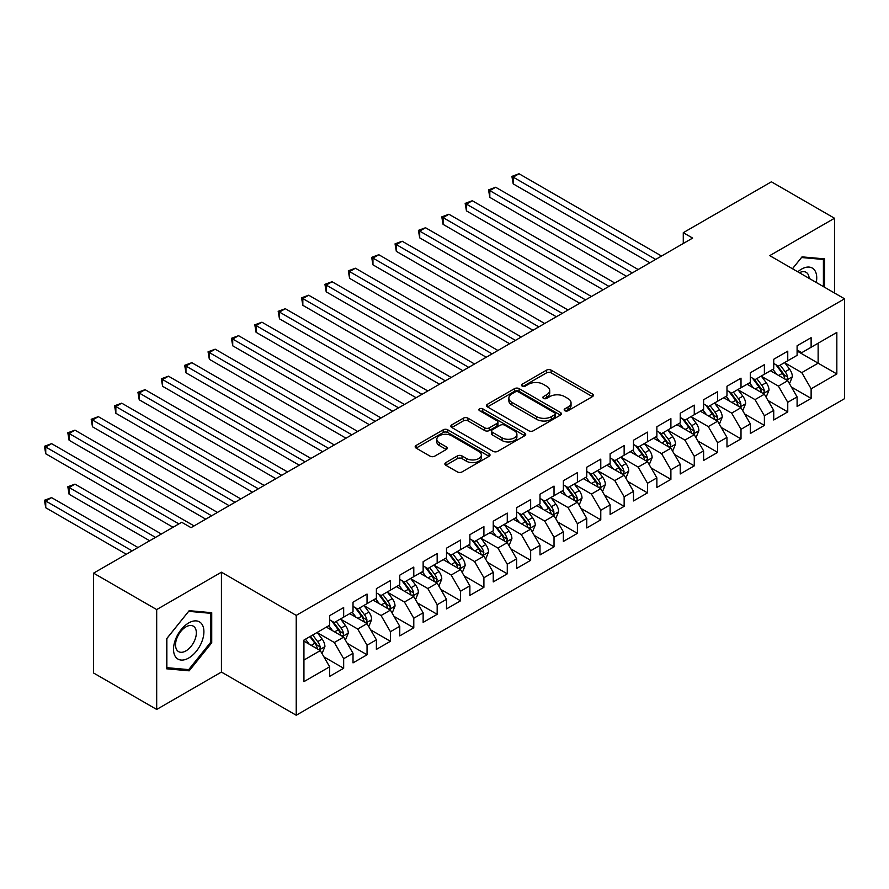 <?xml version="1.0" encoding="UTF-8"?>
<svg xmlns="http://www.w3.org/2000/svg" width="889" height="889" viewBox="0 0 889 889"><rect width="100%" height="100%" fill="white"/><g stroke="black" fill="none" stroke-linecap="round" stroke-linejoin="round"><path stroke-width="1.33" d="M564.837 410.718A2.267 1.311 0 0 0 568.06 410.718L592.43 396.638A3.245 1.878 0 0 0 593.385 395.316A3.245 1.878 0 0 0 592.43 393.994L551.136 370.146A3.245 1.878 0 0 0 546.546 370.146L522.165 384.226A2.267 1.311 0 0 0 521.51 385.148A2.267 1.311 0 0 0 522.165 386.082A2.267 1.311 0 0 0 525.377 386.082L528.533 384.259A10.379 5.99 0 0 1 543.223 384.259L546.657 386.248A10.379 5.99 0 0 1 549.702 390.482A10.379 5.99 0 0 1 546.657 394.716L543.501 396.538A2.267 1.311 0 0 0 542.846 397.472A2.267 1.311 0 0 0 543.501 398.394A2.267 1.311 0 0 0 546.713 398.394L549.869 396.572A10.379 5.99 0 0 1 564.559 396.572L567.993 398.561A10.379 5.99 0 0 1 571.038 402.806A10.379 5.99 0 0 1 567.993 407.04L564.837 408.862A2.267 1.311 0 0 0 564.182 409.785A2.267 1.311 0 0 0 564.837 410.718L564.837 408.862M445.834 462.602A3.245 1.878 0 0 0 444.878 463.925A3.245 1.878 0 0 0 445.834 465.258L457.413 471.937A3.245 1.878 0 0 0 462.002 471.937L489.072 456.313A3.245 1.878 0 0 0 490.028 454.99A3.245 1.878 0 0 0 489.072 453.668L447.778 429.82A3.245 1.878 0 0 0 443.189 429.82L416.119 445.456A3.245 1.878 0 0 0 415.174 446.778A3.245 1.878 0 0 0 416.119 448.1L430.12 456.179A3.245 1.878 0 0 0 434.699 456.179L446.289 449.49A3.245 1.878 0 0 0 447.245 448.167A3.245 1.878 0 0 0 446.289 446.845L439.355 442.833A8.679 5.012 0 0 1 436.81 439.288A8.679 5.012 0 0 1 442.166 434.665A8.679 5.012 0 0 1 451.623 435.754L478.815 451.445A8.679 5.012 0 0 1 481.349 454.99A8.679 5.012 0 0 1 475.993 459.613A8.679 5.012 0 0 1 466.536 458.535L462.002 455.913A3.245 1.878 0 0 0 457.413 455.913L445.834 462.602L445.834 465.258M156.686 609.576L156.686 709.444L221.428 672.062L221.428 572.205L156.686 609.576L93.578 573.149L181.7 522.276L191.046 527.666L692.631 238.085L683.274 232.685L683.274 243.486M221.428 572.205L296.226 615.388L844.55 298.804L844.55 398.672L296.226 715.245L296.226 615.388M834.504 293.003L834.504 218.25L769.752 255.632L844.55 298.804M834.504 218.25L771.396 181.812L683.274 232.685M528.766 430.754A3.245 1.878 0 0 0 533.356 430.754L560.426 415.119A3.245 1.878 0 0 0 561.381 413.796A3.245 1.878 0 0 0 560.426 412.474L519.132 388.626A3.245 1.878 0 0 0 514.542 388.626L487.472 404.262A3.245 1.878 0 0 0 486.516 405.584A3.245 1.878 0 0 0 487.472 406.906L528.766 430.754M480.46 411.207A2.267 1.311 0 0 1 482.771 411.529L524.71 435.743L497.684 451.345A3.245 1.878 0 0 1 493.095 451.345L451.801 427.509L451.801 424.853A3.245 1.878 0 0 0 450.845 426.175A3.245 1.878 0 0 0 451.801 427.509M451.801 424.853L463.38 418.163A3.245 1.878 0 0 1 467.97 418.163L484.716 427.831A3.245 1.878 0 0 0 489.306 427.831L496.995 423.397A3.245 1.878 0 0 0 497.94 422.075A3.245 1.878 0 0 0 496.995 420.753L479.56 410.685A2.267 1.311 0 0 1 478.893 409.751A2.267 1.311 0 0 1 480.293 408.54A2.267 1.311 0 0 1 482.771 408.829L524.754 433.065A3.245 1.878 0 0 1 525.699 434.388A3.245 1.878 0 0 1 524.754 435.721L524.754 433.065M797.1 351.033L818.136 363.179L818.136 343.21L836.838 332.408L811.124 347.255L811.124 337.676L797.1 345.765L797.1 355.356L787.754 360.745L787.754 351.166L773.73 359.267L773.73 368.846L764.384 374.247L764.384 364.657L750.36 372.758L750.36 382.337L741.004 387.737L741.004 378.158L726.98 386.248L726.98 395.827L717.634 401.228L717.634 391.649L703.61 399.75L703.61 409.329L694.265 414.73L694.265 405.14L680.241 413.241L680.241 422.82L670.895 428.22L670.895 418.641L656.871 426.731L656.871 436.31L647.514 441.711L647.514 432.132L633.49 440.233L633.49 449.812L624.145 455.212L624.145 445.622L610.121 453.723L610.121 463.302L600.775 468.703L600.775 459.124L586.751 467.214L586.751 476.793L577.394 482.194L577.394 472.615L563.37 480.716L563.37 490.295L554.025 495.695L554.025 486.105L540.001 494.206L540.001 503.785L530.655 509.186L530.655 499.607L516.631 507.697L516.631 517.276L507.275 522.676L507.275 513.097L493.251 521.198L493.251 530.777L483.905 536.167L483.905 526.588L469.881 534.689L469.881 544.268L460.535 549.669L460.535 540.09L446.511 548.18L446.511 557.759L437.166 563.159L437.166 553.58L423.142 561.681L423.142 571.26L413.785 576.65L413.785 567.071L399.761 575.172L399.761 584.751L390.415 590.152L390.415 580.573L376.391 588.662L376.391 598.241L367.046 603.642L367.046 594.063L353.022 602.164L353.022 611.743L343.665 617.133L343.665 607.554L329.641 615.655L329.641 625.234L303.938 640.08L303.938 681.641L329.641 666.794L320.296 650.604L303.938 641.158M836.838 332.408L836.838 373.969L811.124 388.815L801.778 372.624L784.831 362.834M791.377 386.993L811.124 398.394L811.124 388.815M811.124 398.394L797.1 406.495L797.1 396.916L787.754 402.306L778.408 386.115L761.462 376.336M768.007 400.495L787.754 411.896L787.754 402.306M787.754 411.896L773.73 419.986L773.73 410.407L764.384 415.808L755.028 399.617L738.081 389.827M744.626 413.985L764.384 425.387L764.384 415.808M764.384 425.387L750.36 433.488L750.36 423.897L741.004 429.298L731.658 413.107L714.712 403.317M721.257 427.476L741.004 438.877L741.004 429.298M741.004 438.877L726.98 446.978L726.98 437.399L717.634 442.789L708.289 426.598L691.342 416.819M697.887 440.966L717.634 452.379L717.634 442.789M717.634 452.379L703.61 460.469L703.61 450.89L694.265 456.29L684.908 440.099L667.972 430.309M674.518 454.468L694.265 465.869L694.265 456.29M694.265 465.869L680.241 473.97L680.241 464.38L670.895 469.781L661.538 453.59L644.592 443.8M651.137 467.958L670.895 479.36L670.895 469.781M670.895 479.36L656.871 487.461L656.871 477.882L647.514 483.272L638.169 467.081L621.222 457.302M627.767 481.449L647.514 492.862L647.514 483.272M647.514 492.862L633.49 500.952L633.49 491.373L624.145 496.773L614.799 480.582L597.853 470.792M604.398 494.951L624.145 506.352L624.145 496.773M624.145 506.352L610.121 514.442L610.121 504.863L600.775 510.264L591.418 494.073L574.472 484.283M581.017 508.441L600.775 519.843L600.775 510.264M600.775 519.843L586.751 527.944L586.751 518.365L577.394 523.754L568.049 507.563L551.102 497.784M557.647 521.932L577.394 533.344L577.394 523.754M577.394 533.344L563.37 541.434L563.37 531.855L554.025 537.256L544.679 521.054L527.733 511.275M534.278 535.434L554.025 546.835L554.025 537.256M554.025 546.835L540.001 554.925L540.001 545.346L530.655 550.747L521.298 534.556L504.363 524.766M510.897 548.924L530.655 560.326L530.655 550.747M530.655 560.326L516.631 568.427L516.631 558.848L507.275 564.237L497.929 548.046L480.982 538.267M487.528 562.415L507.275 573.827L507.275 564.237M507.275 573.827L493.251 581.917L493.251 572.338L483.905 577.739L474.559 561.537L457.613 551.758M464.158 575.916L483.905 587.318L483.905 577.739M483.905 587.318L469.881 595.408L469.881 585.829L460.535 591.229L451.19 575.039L434.243 565.248M440.788 589.407L460.535 600.808L460.535 591.229M460.535 600.808L446.511 608.909L446.511 599.33L437.166 604.72L427.809 588.529L410.862 578.75M417.408 602.898L437.166 614.31L437.166 604.72M437.166 614.31L423.142 622.4L423.142 612.821L413.785 618.222L404.439 602.02L387.493 592.241M394.038 616.399L413.785 627.801L413.785 618.222M413.785 627.801L399.761 635.891L399.761 626.312L390.415 631.712L381.07 615.521L364.123 605.731M370.669 629.89L390.415 641.291L390.415 631.712M390.415 641.291L376.391 649.392L376.391 639.813L367.046 645.203L357.689 629.012L340.743 619.233M347.288 643.38L367.046 654.782L367.046 645.203M367.046 654.782L353.022 662.883L353.022 653.304L343.665 658.705L334.32 642.503L317.373 632.724M323.918 656.882L343.665 668.284L343.665 658.705M343.665 668.284L329.641 676.373L329.641 666.794M329.641 619.833L334.32 622.533L343.665 617.133M303.938 660.049L320.296 650.604M353.022 606.342L357.689 609.043L367.046 603.642M334.32 642.503L343.665 637.113L326.374 627.123M353.022 653.304L343.665 637.113M376.391 592.852L381.07 595.552L390.415 590.152M357.689 629.012L367.046 623.611L349.744 613.632M376.391 639.813L367.046 623.611M399.761 579.35L404.439 582.051L413.785 576.65M381.07 615.521L390.415 610.121L373.124 600.131M399.761 626.312L390.415 610.121M423.142 565.86L427.809 568.56L437.166 563.159M404.439 602.02L413.785 596.63L396.494 586.64M423.142 612.821L413.785 596.63M446.511 552.369L451.19 555.069L460.535 549.669M427.809 588.529L437.166 583.128L419.864 573.149M446.511 599.33L437.166 583.128M469.881 538.867L474.559 541.568L483.905 536.167M451.19 575.039L460.535 569.638L443.233 559.648M469.881 585.829L460.535 569.638M493.251 525.377L497.929 528.077L507.275 522.676M474.559 561.537L483.905 556.147L466.614 546.157M493.251 572.338L483.905 556.147M516.631 511.886L521.298 514.587L530.655 509.186M497.929 548.046L507.275 542.646L489.983 532.667M516.631 558.848L507.275 542.646M540.001 498.385L544.679 501.085L554.025 495.695M521.298 534.556L530.655 529.155L513.353 519.165M540.001 545.346L530.655 529.155M563.37 484.894L568.049 487.594L577.394 482.194M544.679 521.054L554.025 515.664L536.734 505.674M563.37 531.855L554.025 515.664M586.751 471.403L591.418 474.104L600.775 468.703M568.049 507.563L577.394 502.163L560.103 492.184M586.751 518.365L577.394 502.163M610.121 457.902L614.799 460.602L624.145 455.212M591.418 494.073L600.775 488.672L583.473 478.682M610.121 504.863L600.775 488.672M633.49 444.411L638.169 447.111L647.514 441.711M614.799 480.582L624.145 475.182L606.843 465.191M633.49 491.373L624.145 475.182M656.871 430.921L661.538 433.621L670.895 428.22M638.169 467.081L647.514 461.68L630.223 451.701M656.871 477.882L647.514 461.68M680.241 417.419L684.908 420.119L694.265 414.73M661.538 453.59L670.895 448.189L653.593 438.199M680.241 464.38L670.895 448.189M703.61 403.928L708.289 406.629L717.634 401.228M684.908 440.099L694.265 434.699L676.962 424.709M703.61 450.89L694.265 434.699M726.98 390.438L731.658 393.138L741.004 387.737M708.289 426.598L717.634 421.197L700.343 411.218M726.98 437.399L717.634 421.197M750.36 376.936L755.028 379.636L764.384 374.247M731.658 413.107L741.004 407.707L723.713 397.727M750.36 423.897L741.004 407.707M773.73 363.445L778.408 366.146L787.754 360.745M755.028 399.617L764.384 394.216L747.082 384.226M773.73 410.407L764.384 394.216M797.1 349.955L801.778 352.655L811.124 347.255M778.408 386.115L787.754 380.714L770.463 370.735M797.1 396.916L787.754 380.714M93.578 573.149L93.578 673.006L156.686 709.444M221.428 672.062L296.226 715.245M801.778 372.624L818.136 363.179L836.838 373.969M824.57 287.269L824.57 258.877L802.011 256.865L792.466 268.734L801.545 257.521L823.403 259.477L823.403 286.591M211.726 642.769L211.726 612.699L189.179 610.676L166.621 638.735L166.621 668.806L189.179 670.828L211.726 642.769L210.56 642.091M565.748 411.04L567.993 409.74A10.379 5.99 0 0 0 571.038 405.495L571.038 402.806M549.702 390.482L549.702 393.182A10.379 5.99 0 0 1 546.657 397.416L544.412 398.717M592.43 393.994L592.43 396.638L551.136 372.847A3.245 1.878 0 0 0 546.546 372.847L523.076 386.404M560.381 415.141L519.132 391.327A3.245 1.878 0 0 0 514.542 391.327L487.516 406.929M554.692 414.719A2.267 1.311 0 0 0 555.358 413.796A2.267 1.311 0 0 0 554.692 412.863L518.443 391.938A2.267 1.311 0 0 0 515.231 391.938L511.908 393.86A10.379 5.99 0 0 0 508.864 398.094A10.379 5.99 0 0 0 511.908 402.339L536.678 416.641A10.379 5.99 0 0 0 551.369 416.641L554.692 414.719L554.692 417.419A2.267 1.311 0 0 0 555.358 416.497L555.358 413.796M508.864 398.094L508.864 400.795A10.379 5.99 0 0 0 511.908 405.04L511.908 402.339M554.692 417.419L551.369 419.341A10.379 5.99 0 0 1 536.678 419.341L511.908 405.04M451.834 427.531L463.38 420.864L463.38 418.163M497.94 422.075L497.94 424.775A3.245 1.878 0 0 1 496.995 426.098L489.306 430.532A3.245 1.878 0 0 1 484.716 430.532L467.97 420.864A3.245 1.878 0 0 0 463.38 420.864M502.096 437.866A8.679 5.012 0 0 0 511.553 438.955A8.679 5.012 0 0 0 516.909 434.321A8.679 5.012 0 0 0 514.375 430.787L504.796 425.253A3.245 1.878 0 0 0 500.207 425.253L492.517 429.687A3.245 1.878 0 0 0 491.573 431.009A3.245 1.878 0 0 0 492.517 432.343L502.096 437.866L502.096 440.566A8.679 5.012 0 0 0 511.553 441.655A8.679 5.012 0 0 0 516.909 437.021L516.909 434.321M491.573 431.009L491.573 433.71A3.245 1.878 0 0 0 492.517 435.032L492.517 432.343M502.096 440.566L492.517 435.032M481.349 454.99L481.349 457.691A8.679 5.012 0 0 1 475.993 462.313A8.679 5.012 0 0 1 466.536 461.235L462.002 458.613A3.245 1.878 0 0 0 457.413 458.613L445.878 465.28M436.81 439.288L436.81 441.989A8.679 5.012 0 0 0 439.355 445.533L439.355 442.833M446.245 449.512L439.355 445.533M489.028 456.335L447.778 432.521A3.245 1.878 0 0 0 443.189 432.521L416.163 448.123M186.79 669.45L189.179 670.828M789.488 383.715L792.377 376.647A8.757 5.056 -120 0 0 789.588 369.191L784.62 362.556M776.708 374.347L772.93 369.302M771.174 371.146L770.741 370.569M513.197 237.852L603.109 289.77L466.447 210.871L466.447 204.126L472.292 200.747L614.799 283.024M786.098 379.77L787.465 378.547L787.654 377.014A8.757 5.056 -120 0 0 785.143 371.746L780.175 365.123M777.342 365.535L783.476 373.724A4.467 2.578 60 0 1 784.287 375.08L787.654 377.014M775.808 364.646L782.342 373.369A8.757 5.056 60 0 1 784.843 378.636L785.02 379.147M655.693 259.41L513.197 177.133L519.032 173.755L661.538 256.032M649.859 262.777L513.197 183.879L513.197 177.133L511.908 176.389L519.032 173.755M513.197 183.879L511.908 176.389M766.107 397.205L769.007 390.138A8.757 5.056 -120 0 0 766.218 382.681L761.251 376.047M753.339 387.837L749.56 382.803M747.793 384.637L747.371 384.07M489.817 251.354L579.739 303.26L443.078 224.361L443.078 217.616L448.923 214.238L591.418 296.515M762.729 393.26L764.084 392.038L764.284 390.515A8.757 5.056 -120 0 0 761.773 385.248L756.806 378.614M753.972 379.025L760.106 387.215A4.467 2.578 60 0 1 760.917 388.571L764.284 390.515M752.427 378.136L758.962 386.859A8.757 5.056 60 0 1 761.473 392.127L761.651 392.638M742.737 410.707L745.638 403.628A8.757 5.056 -120 0 0 742.837 396.172L737.87 389.549M729.958 401.328L726.191 396.294M724.424 398.128L723.99 397.561M466.447 264.844L556.358 316.762L419.697 237.852L419.697 231.107L425.542 227.74L568.049 310.005M739.359 406.751L740.715 405.54L740.904 404.006A8.757 5.056 -120 0 0 738.403 398.739L733.436 392.105M730.602 392.527L736.737 400.706A4.467 2.578 60 0 1 737.548 402.061L740.904 404.006M729.058 391.638L735.592 400.361A8.757 5.056 60 0 1 738.103 405.628L738.281 406.129M632.323 272.901L489.817 190.624L495.662 187.257L638.169 269.523M626.478 276.279L489.817 197.369L489.817 190.624L488.539 189.879L495.662 187.257M489.817 197.369L488.539 189.879M608.954 286.391L465.158 203.381L472.292 200.747M466.447 210.871L465.158 203.381M816.269 282.48A21.48 12.402 120 0 0 814.702 270.3A21.48 12.402 120 0 0 797.8 271.823M809.157 278.379A14.713 8.49 120 0 0 807.79 273.868A14.713 8.49 120 0 0 806.134 272.334A14.713 8.49 120 0 0 799.378 272.734M821.947 258.643L823.403 259.477M175.555 656.849A21.48 12.402 120 0 0 196.302 651.293A21.48 12.402 120 0 0 201.87 624.111A21.48 12.402 120 0 0 181.112 629.679A21.48 12.402 120 0 0 175.555 656.849M176.933 650.092A14.713 8.49 120 0 0 178.589 651.626A14.713 8.49 120 0 0 192.268 644.758A14.713 8.49 120 0 0 194.947 627.678A14.713 8.49 120 0 0 193.291 626.145A14.713 8.49 120 0 0 179.611 633.012A14.713 8.49 120 0 0 176.933 650.092M188.712 611.343L210.56 613.299L210.56 642.436L188.712 669.617L166.854 667.672L166.854 638.535L188.657 611.321M209.115 612.465L210.56 613.299M719.368 424.197L722.257 417.13A8.757 5.056 -120 0 0 719.468 409.662L714.5 403.039M706.588 414.83L702.81 409.785M701.054 411.629L700.621 411.051M443.078 278.335L532.989 330.252L396.327 251.354L396.327 244.608L402.172 241.23L544.679 323.507M715.989 420.253L717.345 419.03L717.534 417.497A8.757 5.056 -120 0 0 715.023 412.229L710.055 405.606M707.222 406.017L713.356 414.207A4.467 2.578 60 0 1 714.167 415.563L717.534 417.497M705.688 405.128L712.222 413.852A8.757 5.056 60 0 1 714.734 419.119L714.9 419.63M695.987 437.688L698.887 430.62A8.757 5.056 -120 0 0 696.098 423.164L691.131 416.53M683.219 428.32L679.44 423.286M677.674 425.12L677.251 424.553M419.697 291.836L509.619 343.743L372.958 264.844L372.958 258.099L378.803 254.721L521.298 336.998M692.609 433.743L693.965 432.521L694.165 430.998A8.757 5.056 -120 0 0 691.653 425.731L686.686 419.097M683.852 419.508L689.986 427.698A4.467 2.578 60 0 1 690.797 429.054L694.165 430.998M682.319 418.619L688.853 427.342A8.757 5.056 60 0 1 691.353 432.61L691.531 433.121M585.573 299.893L441.789 216.872L448.923 214.238M443.078 224.361L441.789 216.872M562.204 313.384L418.419 230.362L425.542 227.74M419.697 237.852L418.419 230.362M672.617 451.19L675.518 444.111A8.757 5.056 -120 0 0 672.717 436.655L667.761 430.032M659.849 441.811L656.071 436.777M654.304 438.61L653.871 438.044M396.327 305.327L486.239 357.245M669.239 447.234L670.595 446.011L670.784 444.489A8.757 5.056 -120 0 0 668.284 439.222L663.316 432.587M660.483 433.01L666.617 441.188A4.467 2.578 60 0 1 667.428 442.544L670.784 444.489M658.938 432.121L665.472 440.844A8.757 5.056 60 0 1 667.983 446.111L668.161 446.611M538.834 326.874L395.038 243.864L402.172 241.23M396.327 251.354L395.038 243.864M649.248 464.68L652.148 457.613A8.757 5.056 -120 0 0 649.348 450.145L644.381 443.522M636.468 455.312L632.701 450.267M630.934 452.112L630.501 451.534M372.958 318.818L462.869 370.735L326.207 291.836L326.207 285.091L332.053 281.713L474.559 363.99M645.87 460.735L647.225 459.513L647.414 457.979A8.757 5.056 -120 0 0 644.903 452.712L639.947 446.089M637.113 446.5L643.236 454.69A4.467 2.578 60 0 1 644.047 456.046L647.414 457.979M635.568 445.611L642.102 454.335A8.757 5.056 60 0 1 644.614 459.602L644.792 460.113M515.464 340.376L371.669 257.354L378.803 254.721M372.958 264.844L371.669 257.354M625.878 478.171L628.767 471.103A8.757 5.056 -120 0 0 625.978 463.647L621.011 457.013M613.099 468.803L609.321 463.758M607.554 465.603L607.131 465.036M349.588 332.319L439.499 384.226L302.838 305.327L302.838 298.582L308.683 295.204L451.19 377.481M622.489 474.226L623.856 473.004L624.045 471.481A8.757 5.056 -120 0 0 621.533 466.214L616.566 459.58M613.732 459.991L619.866 468.181A4.467 2.578 60 0 1 620.678 469.536L624.045 471.481M612.199 459.102L618.733 467.825A8.757 5.056 60 0 1 621.233 473.092L621.411 473.604M602.498 491.673L605.398 484.594A8.757 5.056 -120 0 0 602.598 477.137L597.641 470.514M589.729 482.294L585.951 477.26M584.184 479.093L583.762 478.526M326.207 345.81L416.13 397.727L279.468 318.818L279.468 312.072L285.302 308.705L427.809 390.971M599.119 487.717L600.475 486.494L600.664 484.972A8.757 5.056 -120 0 0 598.164 479.704L593.196 473.07M590.363 473.493L596.497 481.671A4.467 2.578 60 0 1 597.308 483.027L600.664 484.972M588.818 472.604L595.352 481.327A8.757 5.056 60 0 1 597.864 486.594L598.041 487.094M579.128 505.163L582.028 498.096A8.757 5.056 -120 0 0 579.228 490.628L574.261 484.005M566.349 495.795L562.581 490.75M560.815 492.595L560.381 492.017M302.838 359.3L392.749 411.218L256.088 332.319L256.088 325.563L261.933 322.196L404.439 404.473M575.75 501.218L577.105 499.996L577.294 498.462A8.757 5.056 -120 0 0 574.794 493.195L569.827 486.572M566.993 486.983L573.127 495.173A4.467 2.578 60 0 1 573.938 496.529L577.294 498.462M565.448 486.094L571.983 494.817A8.757 5.056 60 0 1 574.494 500.085L574.672 500.596M555.758 518.654L558.648 511.586A8.757 5.056 -120 0 0 555.858 504.13L550.891 497.496M542.979 509.286L539.201 504.241M537.445 506.085L537.012 505.508M279.468 372.802L369.38 424.709L232.718 345.81L232.718 339.065L238.563 335.686L381.07 417.963M552.369 514.709L553.736 513.486L553.925 511.964A8.757 5.056 -120 0 0 551.413 506.686L546.446 500.063M543.612 500.474L549.746 508.664A4.467 2.578 60 0 1 550.558 510.019L553.925 511.964M542.079 499.585L548.613 508.308A8.757 5.056 60 0 1 551.113 513.575L551.291 514.086M532.378 532.155L535.278 525.077A8.757 5.056 -120 0 0 532.489 517.62L527.521 510.997M519.609 522.776L515.831 517.742M514.064 519.576L513.642 519.009M256.088 386.293L346.01 438.199L209.348 359.3L209.348 352.555L215.194 349.188L357.689 431.454M528.999 528.199L530.355 526.977L530.555 525.455A8.757 5.056 -120 0 0 528.044 520.187L523.076 513.553M520.243 513.975L526.377 522.154A4.467 2.578 60 0 1 527.188 523.51L530.555 525.455M518.698 513.075L525.243 521.81A8.757 5.056 60 0 1 527.744 527.077L527.922 527.577M509.008 545.646L511.908 538.578A8.757 5.056 -120 0 0 509.108 531.111L504.141 524.488M496.229 536.278L492.462 531.233M490.695 533.078L490.261 532.5M232.718 399.783L322.629 451.701L185.968 372.802L185.968 366.046L191.813 362.679L334.32 444.956M505.63 541.701L506.986 540.479L507.175 538.945A8.757 5.056 -120 0 0 504.674 533.678L499.707 527.055M496.873 527.466L503.007 535.656A4.467 2.578 60 0 1 503.819 537.012L507.175 538.945M495.329 526.577L501.863 535.3A8.757 5.056 60 0 1 504.374 540.568L504.552 541.079M485.638 559.137L488.539 552.069A8.757 5.056 -120 0 0 485.738 544.613L480.771 537.978M472.859 549.769L469.092 544.724M467.325 546.568L466.892 545.99M209.348 413.285L299.26 465.191L162.598 386.293L162.598 379.547L168.443 376.169L310.95 458.446M482.26 555.192L483.616 553.969L483.805 552.447A8.757 5.056 -120 0 0 481.293 547.168L476.337 540.545M473.504 540.957L479.627 549.146A4.467 2.578 60 0 1 480.438 550.502L483.805 552.447M471.959 540.067L478.493 548.791A8.757 5.056 60 0 1 481.005 554.058L481.182 554.569M462.269 572.638L465.158 565.56A8.757 5.056 -120 0 0 462.369 558.103L457.402 551.48M449.49 563.259L445.711 558.225M443.944 560.059L443.522 559.492M185.968 426.776L275.89 478.682L139.229 399.783L139.229 393.038L145.074 389.671L287.569 471.937M458.88 568.682L460.235 567.46L460.435 565.937A8.757 5.056 -120 0 0 457.924 560.67L452.957 554.036M450.123 554.458L456.257 562.637A4.467 2.578 60 0 1 457.068 563.993L460.435 565.937M448.589 553.558L455.124 562.293A8.757 5.056 60 0 1 457.624 567.56L457.802 568.06M438.888 586.129L441.789 579.061A8.757 5.056 -120 0 0 438.988 571.594L434.032 564.971M426.12 576.761L422.342 571.716M420.575 573.561L420.141 572.983M162.598 440.266L252.509 492.184L115.859 413.285L115.859 406.529L121.693 403.162L264.2 485.438M435.51 582.184L436.866 580.962L437.055 579.428A8.757 5.056 -120 0 0 434.554 574.161L429.587 567.538M426.753 567.949L432.887 576.139A4.467 2.578 60 0 1 433.699 577.483L437.055 579.428M425.209 567.06L431.743 575.783A8.757 5.056 60 0 1 434.254 581.05L434.432 581.562M415.519 599.619L418.419 592.552A8.757 5.056 -120 0 0 415.619 585.095L410.651 578.461M402.739 590.252L398.972 585.206M397.205 587.051L396.772 586.473M139.229 453.768L229.14 505.674L92.478 426.776L92.478 420.03L98.323 416.652L240.83 498.929M412.14 595.674L413.496 594.452L413.685 592.93A8.757 5.056 -120 0 0 411.174 587.651L406.217 581.028M403.384 581.439L409.507 589.629A4.467 2.578 60 0 1 410.318 590.985L413.685 592.93M401.839 580.55L408.373 589.274A8.757 5.056 60 0 1 410.885 594.541L411.062 595.052M392.149 613.121L395.038 606.042A8.757 5.056 -120 0 0 392.249 598.586L387.282 591.963M379.37 603.742L375.591 598.708M373.836 600.542L373.402 599.975M115.859 467.258L205.77 519.165L69.109 440.266L69.109 433.521L74.954 430.154L217.461 512.42M388.76 609.165L390.127 607.943L390.315 606.42A8.757 5.056 -120 0 0 387.804 601.153L382.837 594.519M380.003 594.93L386.137 603.12A4.467 2.578 60 0 1 386.948 604.476L390.315 606.42M378.47 594.041L385.004 602.764A8.757 5.056 60 0 1 387.504 608.043L387.682 608.543M368.768 626.612L371.669 619.544A8.757 5.056 -120 0 0 368.879 612.077L363.912 605.453M356 617.233L352.222 612.199M350.455 614.043L350.033 613.466M92.478 480.749L173.044 527.266L45.739 453.768L45.739 447.011L51.584 443.644L194.08 525.921M365.39 622.667L366.746 621.444L366.946 619.911A8.757 5.056 -120 0 0 364.434 614.643L359.467 608.02M356.633 608.432L362.768 616.61A4.467 2.578 60 0 1 363.579 617.966L366.946 619.911M355.089 607.543L361.623 616.266A8.757 5.056 60 0 1 364.134 621.533L364.312 622.044M345.399 640.102L348.299 633.035A8.757 5.056 -120 0 0 345.499 625.578L340.531 618.944M332.619 630.734L328.852 625.689M327.085 627.534L326.652 626.956M161.365 534.011L74.954 484.127L69.109 487.494L69.109 494.251L149.674 540.756M342.021 636.157L343.376 634.935L343.565 633.413A8.757 5.056 -120 0 0 341.065 628.134L336.098 621.511M333.264 621.922L339.398 630.112A4.467 2.578 60 0 1 340.209 631.468L343.565 633.413M331.719 621.033L338.253 629.756A8.757 5.056 60 0 1 340.765 635.024L340.943 635.535M69.109 494.251L67.82 486.761L155.519 537.389M67.82 486.761L74.954 484.127M322.029 653.604L324.918 646.525A8.757 5.056 -120 0 0 322.129 639.069L317.162 632.446M309.25 644.225L305.472 639.191M137.984 547.513L51.584 497.618L45.739 500.996L45.739 507.741L126.305 554.258M318.651 649.648L320.007 648.425L320.196 646.903A8.757 5.056 -120 0 0 317.684 641.636L312.717 635.002M310.528 636.268L316.017 643.603A4.467 2.578 60 0 1 316.828 644.958L320.196 646.903M309.917 636.624L314.884 643.247A8.757 5.056 60 0 1 317.395 648.526L317.562 649.026M45.739 507.741L44.45 500.251L132.139 550.88M44.45 500.251L51.584 497.618M492.084 353.866L349.588 271.59L355.422 268.222L497.929 350.488M486.239 357.234L349.588 278.335L349.588 271.59L348.299 270.845L355.422 268.222M349.588 278.335L348.299 270.845M468.714 367.357L324.93 284.347L332.053 281.713M326.207 291.836L324.93 284.347M445.345 380.859L301.549 297.837L308.683 295.204M302.838 305.327L301.549 297.837M421.964 394.349L278.179 311.328L285.302 308.705M279.468 318.818L278.179 311.328M398.594 407.84L254.81 324.829L261.933 322.196M256.088 332.319L254.81 324.829M375.225 421.342L231.429 338.32L238.563 335.686M232.718 345.81L231.429 338.32M351.855 434.832L208.059 351.811L215.194 349.188M209.348 359.3L208.059 351.811M328.474 448.323L184.69 365.312L191.813 362.679M185.968 372.802L184.69 365.312M305.105 461.824L161.309 378.803L168.443 376.169M162.598 386.293L161.309 378.803M281.735 475.315L137.939 392.293L145.074 389.671M139.229 399.783L137.939 392.293M258.355 488.806L114.57 405.795L121.693 403.162M115.859 413.285L114.57 405.795M234.985 502.307L91.2 419.286L98.323 416.652M92.478 426.776L91.2 419.286M211.615 515.798L67.82 432.776L74.954 430.154M69.109 440.266L67.82 432.776M178.889 523.888L44.45 446.278L51.584 443.644M45.739 453.768L44.45 446.278M567.993 409.74L567.993 407.04M543.501 398.394L543.501 396.538M546.657 397.416L546.657 394.716M522.165 386.082L522.165 384.226M546.546 372.847L546.546 370.146M551.136 372.847L551.136 370.146M487.472 406.906L487.472 404.262M514.542 391.327L514.542 388.626M519.132 391.327L519.132 388.626M560.426 415.119L560.426 412.474M536.678 419.341L536.678 416.641M551.369 419.341L551.369 416.641M467.97 420.864L467.97 418.163M484.716 430.532L484.716 427.831M489.306 430.532L489.306 427.831M496.995 426.098L496.995 423.397M482.771 411.529L482.771 408.829M457.413 458.613L457.413 455.913M462.002 458.613L462.002 455.913M466.536 461.235L466.536 458.535M446.289 449.49L446.289 446.845M416.119 448.1L416.119 445.456M443.189 432.521L443.189 429.82M447.778 432.521L447.778 429.82M489.072 456.313L489.072 453.668M786.654 380.081L792.321 376.814M785.143 371.746L789.588 369.191M778.675 375.48L782.342 373.369M763.284 393.583L768.952 390.304M761.773 385.248L766.218 382.681M755.306 388.971L758.962 386.859M739.915 407.073L745.582 403.806M738.403 398.739L742.837 396.172M731.936 402.473L735.592 400.361M716.534 420.564L722.201 417.297M715.023 412.229L719.468 409.662M708.566 415.963L712.222 413.852M693.164 434.065L698.832 430.787M691.653 425.731L696.098 423.164M685.186 429.454L688.853 427.342M669.795 447.556L675.462 444.289M668.284 439.222L672.717 436.655M661.816 442.955L665.472 440.844M646.414 461.047L652.082 457.779M644.903 452.712L649.348 450.145M638.446 456.446L642.102 454.335M623.045 474.548L628.712 471.27M621.533 466.214L625.978 463.647M615.066 469.937L618.733 467.825M599.675 488.039L605.342 484.772M598.164 479.704L602.598 477.137M591.696 483.438L595.352 481.327M576.294 501.529L581.973 498.262M574.794 493.195L579.228 490.628M568.327 496.929L571.983 494.817M552.925 515.031L558.592 511.753M551.413 506.686L555.858 504.13M544.957 510.419L548.613 508.308M529.555 528.522L535.222 525.255M528.044 520.187L532.489 517.62M521.576 523.921L525.243 521.81M506.185 542.012L511.853 538.745M504.674 533.678L509.108 531.111M498.207 537.412L501.863 535.3M482.805 555.514L488.472 552.236M481.293 547.168L485.738 544.613M474.837 550.902L478.493 548.791M459.435 569.004L465.103 565.737M457.924 560.67L462.369 558.103M451.456 564.404L455.124 562.293M436.066 582.495L441.733 579.228M434.554 574.161L438.988 571.594M428.087 577.894L431.743 575.783M412.685 595.997L418.352 592.719M411.174 587.651L415.619 585.095M404.717 591.385L408.373 589.274M389.315 609.487L394.983 606.209M387.804 601.153L392.249 598.586M381.337 604.887L385.004 602.764M365.946 622.978L371.613 619.711M364.434 614.643L368.879 612.077M357.967 618.377L361.623 616.266M342.576 636.48L348.244 633.201M341.065 628.134L345.499 625.578M334.597 631.868L338.253 629.756M319.195 649.97L324.863 646.692M317.684 641.636L322.129 639.069M311.228 645.37L314.884 643.247"/></g></svg>

